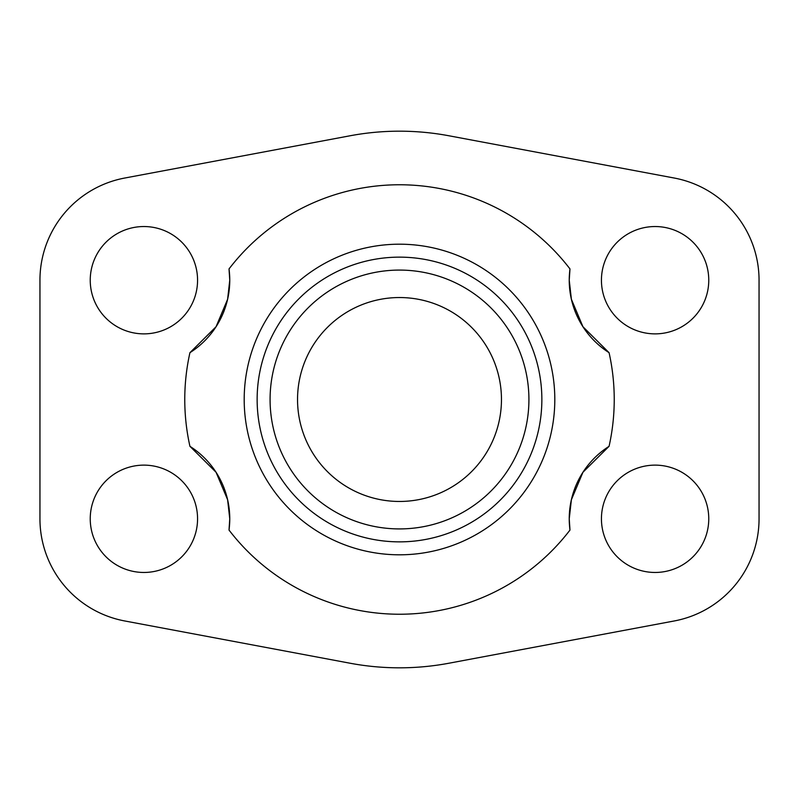 <?xml version="1.0" encoding="UTF-8"?>
<svg xmlns="http://www.w3.org/2000/svg" width="799" height="799" viewBox="0 0 799 799"><rect width="100%" height="100%" fill="white"/><g stroke="black" fill="none" stroke-linecap="round" stroke-linejoin="round"><path stroke-width="1.2" d="M270.082 399.5A129.418 129.418 0 0 0 399.5 528.918A129.418 129.418 0 0 0 528.918 399.5A129.418 129.418 0 0 0 399.5 270.082A129.418 129.418 0 0 0 270.082 399.5M541.862 399.5A142.362 142.362 0 0 1 399.5 541.862A142.362 142.362 0 0 1 257.138 399.5A142.362 142.362 0 0 1 399.5 257.138A142.362 142.362 0 0 1 541.862 399.5M297.538 399.5A101.962 101.962 0 0 0 399.5 501.462A101.962 101.962 0 0 0 501.462 399.5A101.962 101.962 0 0 0 399.5 297.538A101.962 101.962 0 0 0 297.538 399.5M90.237 280.209A53.663 53.663 0 0 1 143.9 226.536A53.663 53.663 0 0 1 197.563 280.209A53.663 53.663 0 0 1 143.9 333.872A53.663 53.663 0 0 1 90.237 280.209M601.437 280.209A53.663 53.663 0 0 1 655.1 226.536A53.663 53.663 0 0 1 708.763 280.209A53.663 53.663 0 0 1 655.1 333.872A53.663 53.663 0 0 1 601.437 280.209M90.237 518.791A53.663 53.663 0 0 1 143.9 465.128A53.663 53.663 0 0 1 197.563 518.791A53.663 53.663 0 0 1 143.9 572.464A53.663 53.663 0 0 1 90.237 518.791M601.437 518.791A53.663 53.663 0 0 1 655.1 465.128A53.663 53.663 0 0 1 708.763 518.791A53.663 53.663 0 0 1 655.1 572.464A53.663 53.663 0 0 1 601.437 518.791M189.932 446.311L216.06 472.269L227.615 499.735L229.762 518.801A85.863 85.863 0 0 0 189.932 446.321A214.731 214.731 0 0 1 189.932 352.679A85.863 85.863 0 0 0 229.762 280.209L227.615 299.265L216.06 326.731L189.932 352.689M569.977 530.067L569.238 518.801A85.863 85.863 0 0 0 569.987 530.057A214.731 214.731 0 0 1 229.013 530.057A85.863 85.863 0 0 0 229.762 518.791L229.023 530.067M609.068 352.689L582.94 326.731L571.385 299.265L569.238 280.199A85.863 85.863 0 0 0 609.068 352.679A214.731 214.731 0 0 1 609.068 446.321A85.863 85.863 0 0 0 569.238 518.791L571.385 499.735L582.94 472.269L609.068 446.311M244.194 399.5A155.306 155.306 0 0 0 399.5 554.806A155.306 155.306 0 0 0 554.806 399.5A155.306 155.306 0 0 0 399.5 244.194A155.306 155.306 0 0 0 244.194 399.5M569.977 268.933L569.238 280.199A85.863 85.863 0 0 1 569.987 268.943A214.731 214.731 0 0 0 229.013 268.943A85.863 85.863 0 0 1 229.762 280.209L229.023 268.933M124.734 178.037L350.032 135.78A268.324 268.324 0 0 1 448.968 135.78L674.266 178.037A103.95 103.95 0 0 1 759.05 280.209L759.05 518.791A103.95 103.95 0 0 1 674.266 620.963L448.968 663.22A268.324 268.324 0 0 1 350.032 663.22L124.734 620.963A103.95 103.95 0 0 1 39.95 518.791L39.95 280.209A103.95 103.95 0 0 1 124.734 178.037"/></g></svg>
